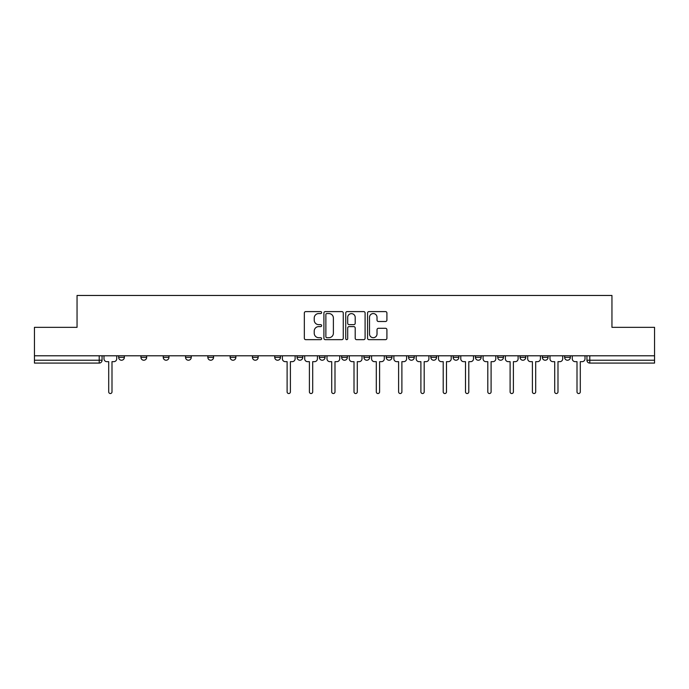 <?xml version="1.0" encoding="UTF-8"?>
<svg xmlns="http://www.w3.org/2000/svg" width="689" height="689" viewBox="0 0 689 689"><rect width="100%" height="100%" fill="white"/><g stroke="black" fill="none" stroke-linecap="round" stroke-linejoin="round"><path stroke-width="1.03" d="M321.625 312.582A0.982 0.982 0 0 0 320.643 311.6L305.735 311.6A1.404 1.404 0 0 0 304.34 313.004L304.34 338.256A1.404 1.404 0 0 0 305.735 339.66L320.643 339.66A0.982 0.982 0 0 0 321.625 338.678A0.982 0.982 0 0 0 320.643 337.696L318.714 337.696A4.487 4.487 0 0 1 314.227 333.209L314.227 331.099A4.487 4.487 0 0 1 318.714 326.612L320.643 326.612A0.982 0.982 0 0 0 321.625 325.63A0.982 0.982 0 0 0 320.643 324.648L318.714 324.648A4.487 4.487 0 0 1 314.227 320.161L314.227 318.051A4.487 4.487 0 0 1 318.714 313.564L320.643 313.564A0.982 0.982 0 0 0 321.625 312.582M564.635 357.367L564.635 355.791L564.635 357.367A2.859 2.859 0 0 0 567.495 360.226A2.859 2.859 0 0 1 564.635 357.367L570.354 357.367A2.859 2.859 0 0 1 567.495 360.226M497.742 355.791L497.742 357.367L503.452 357.367A2.859 2.859 0 0 1 500.593 360.226A2.859 2.859 0 0 1 497.742 357.367L497.742 355.791M475.436 355.791L475.436 357.367L481.155 357.367A2.859 2.859 0 0 1 478.295 360.226A2.859 2.859 0 0 1 475.436 357.367L475.436 355.791M363.938 355.791L363.938 357.367L369.657 357.367A2.859 2.859 0 0 1 366.798 360.226A2.859 2.859 0 0 1 363.938 357.367L363.938 355.791M297.045 355.791L297.045 357.367L302.764 357.367A2.859 2.859 0 0 1 299.904 360.226A2.859 2.859 0 0 1 297.045 357.367L297.045 355.791M252.441 355.791L252.441 357.367L258.16 357.367A2.859 2.859 0 0 1 255.3 360.226A2.859 2.859 0 0 1 252.441 357.367L252.441 355.791M230.143 355.791L230.143 357.367L235.862 357.367A2.859 2.859 0 0 1 233.003 360.226A2.859 2.859 0 0 1 230.143 357.367L230.143 355.791M185.548 357.367L185.548 355.791L185.548 357.367A2.859 2.859 0 0 0 188.407 360.226A2.859 2.859 0 0 1 185.548 357.367L191.258 357.367A2.859 2.859 0 0 1 188.407 360.226M140.944 357.367L140.944 355.791L140.944 357.367A2.859 2.859 0 0 0 143.803 360.226A2.859 2.859 0 0 1 140.944 357.367L146.662 357.367A2.859 2.859 0 0 1 143.803 360.226A2.859 2.859 0 0 0 146.662 357.367L146.662 355.791L146.662 357.367M385.504 321.496A1.404 1.404 0 0 0 386.908 320.092L386.908 313.004A1.404 1.404 0 0 0 385.504 311.6L368.951 311.6A1.404 1.404 0 0 0 367.547 313.004L367.547 338.256A1.404 1.404 0 0 0 368.951 339.66L385.504 339.66A1.404 1.404 0 0 0 386.908 338.256L386.908 329.704A1.404 1.404 0 0 0 385.504 328.3L378.416 328.3A1.404 1.404 0 0 0 377.021 329.704L377.021 333.941A3.755 3.755 0 0 1 373.266 337.696A3.755 3.755 0 0 1 369.511 333.941L369.511 317.319A3.755 3.755 0 0 1 373.266 313.564A3.755 3.755 0 0 1 377.021 317.319L377.021 320.092A1.404 1.404 0 0 0 378.416 321.496L385.504 321.496M34.45 355.791L34.45 327.344L77.047 327.344L77.047 295.469L611.953 295.469L611.953 327.344L654.55 327.344L654.55 355.791L34.45 355.791L34.45 360.226L102.067 360.226L102.067 355.791L102.067 360.226A2.859 2.859 0 0 1 99.207 363.086L34.45 363.086L34.45 360.226M343.268 313.004A1.404 1.404 0 0 0 341.873 311.6L325.311 311.6A1.404 1.404 0 0 0 323.908 313.004L323.908 338.256A1.404 1.404 0 0 0 325.311 339.66L341.873 339.66A1.404 1.404 0 0 0 343.268 338.256L343.268 313.004M347.127 311.6L363.689 311.6A1.404 1.404 0 0 1 365.092 313.004L365.092 338.256A1.404 1.404 0 0 1 363.689 339.66L356.601 339.66A1.404 1.404 0 0 1 355.197 338.256L355.197 328.016A1.404 1.404 0 0 0 353.793 326.612L349.099 326.612A1.404 1.404 0 0 0 347.695 328.016L347.695 338.678A0.982 0.982 0 0 1 346.713 339.66A0.982 0.982 0 0 1 345.732 338.678L345.732 313.004A1.404 1.404 0 0 1 347.127 311.6M586.933 355.791L586.933 360.226L654.55 360.226L654.55 363.086L589.793 363.086A2.859 2.859 0 0 1 586.933 360.226L586.933 355.791M654.55 355.791L654.55 360.226M570.354 355.791L570.354 357.367L570.354 355.791M542.338 355.791L542.338 357.367L548.056 357.367L548.056 355.791L548.056 357.367A2.859 2.859 0 0 1 545.197 360.226A2.859 2.859 0 0 1 542.338 357.367A2.859 2.859 0 0 0 545.197 360.226M525.759 357.367L525.759 355.791L525.759 357.367A2.859 2.859 0 0 1 522.899 360.226A2.859 2.859 0 0 1 520.04 357.367L525.759 357.367A2.859 2.859 0 0 1 522.899 360.226M520.04 355.791L520.04 357.367M503.452 355.791L503.452 357.367M481.155 355.791L481.155 357.367M458.857 355.791L458.857 357.367A2.859 2.859 0 0 1 455.997 360.226A2.859 2.859 0 0 1 453.138 357.367L458.857 357.367M453.138 355.791L453.138 357.367M436.559 355.791L436.559 357.367A2.859 2.859 0 0 1 433.7 360.226A2.859 2.859 0 0 1 430.84 357.367L436.559 357.367A2.859 2.859 0 0 1 433.7 360.226M430.84 355.791L430.84 357.367M414.261 355.791L414.261 357.367A2.859 2.859 0 0 1 411.402 360.226A2.859 2.859 0 0 1 408.543 357.367L414.261 357.367M408.543 355.791L408.543 357.367M391.955 355.791L391.955 357.367A2.859 2.859 0 0 1 389.096 360.226A2.859 2.859 0 0 1 386.236 357.367A2.859 2.859 0 0 0 389.096 360.226M386.236 355.791L386.236 357.367L391.955 357.367M369.657 355.791L369.657 357.367A2.859 2.859 0 0 1 366.798 360.226M347.359 355.791L347.359 357.367A2.859 2.859 0 0 1 344.5 360.226A2.859 2.859 0 0 1 341.641 357.367L347.359 357.367M341.641 355.791L341.641 357.367M325.062 355.791L325.062 357.367A2.859 2.859 0 0 1 322.202 360.226A2.859 2.859 0 0 1 319.343 357.367L325.062 357.367L325.062 355.791M319.343 355.791L319.343 357.367M302.764 355.791L302.764 357.367M280.457 355.791L280.457 357.367A2.859 2.859 0 0 1 277.598 360.226A2.859 2.859 0 0 1 274.739 357.367L280.457 357.367L280.457 355.791M274.739 355.791L274.739 357.367M258.16 357.367L258.16 355.791L258.16 357.367A2.859 2.859 0 0 1 255.3 360.226M235.862 357.367L235.862 355.791L235.862 357.367A2.859 2.859 0 0 1 233.003 360.226M213.564 355.791L213.564 357.367A2.859 2.859 0 0 1 210.705 360.226A2.859 2.859 0 0 1 207.845 357.367A2.859 2.859 0 0 0 210.705 360.226A2.859 2.859 0 0 0 213.564 357.367L213.564 355.791M207.845 355.791L207.845 357.367L213.564 357.367M191.258 355.791L191.258 357.367M168.96 355.791L168.96 357.367A2.859 2.859 0 0 1 166.101 360.226A2.859 2.859 0 0 1 163.241 357.367L168.96 357.367M163.241 355.791L163.241 357.367M124.364 355.791L124.364 357.367A2.859 2.859 0 0 1 121.505 360.226A2.859 2.859 0 0 1 118.646 357.367A2.859 2.859 0 0 0 121.505 360.226A2.859 2.859 0 0 0 124.364 357.367L124.364 355.791M118.646 355.791L118.646 357.367L124.364 357.367M589.793 355.791L589.793 363.086A2.859 2.859 0 0 1 586.933 360.226M326.853 313.564A0.982 0.982 0 0 0 325.871 314.546L325.871 336.714A0.982 0.982 0 0 0 326.853 337.696L328.894 337.696A4.487 4.487 0 0 0 333.381 333.209L333.381 318.051A4.487 4.487 0 0 0 328.894 313.564L326.853 313.564M355.197 317.388A3.755 3.755 0 0 0 351.442 313.633A3.755 3.755 0 0 0 347.695 317.388L347.695 323.244A1.404 1.404 0 0 0 349.099 324.648L353.793 324.648A1.404 1.404 0 0 0 355.197 323.244L355.197 317.388M103.996 355.791L103.996 358.797A2.859 2.859 0 0 0 106.855 361.656L108.707 361.656L108.707 391.886A1.645 1.645 0 0 0 110.352 393.531A1.645 1.645 0 0 0 111.997 391.886L111.997 361.656L113.857 361.656A2.859 2.859 0 0 0 116.717 358.797L116.717 355.791M282.387 355.791L282.387 358.797A2.859 2.859 0 0 0 285.246 361.656L287.106 361.656L287.106 391.886A1.645 1.645 0 0 0 288.751 393.531A1.645 1.645 0 0 0 290.396 391.886L290.396 361.656L292.257 361.656A2.859 2.859 0 0 0 295.116 358.797L295.116 355.791M304.693 355.791L304.693 358.797A2.859 2.859 0 0 0 307.552 361.656L309.404 361.656L309.404 391.886A1.645 1.645 0 0 0 311.049 393.531A1.645 1.645 0 0 0 312.694 391.886L312.694 361.656L314.554 361.656A2.859 2.859 0 0 0 317.414 358.797L317.414 355.791M326.991 355.791L326.991 358.797A2.859 2.859 0 0 0 329.85 361.656L331.71 361.656L331.71 391.886A1.645 1.645 0 0 0 333.347 393.531A1.645 1.645 0 0 0 334.992 391.886L334.992 361.656L336.852 361.656A2.859 2.859 0 0 0 339.711 358.797L339.711 355.791M349.289 355.791L349.289 358.797A2.859 2.859 0 0 0 352.148 361.656L354.008 361.656L354.008 391.886A1.645 1.645 0 0 0 355.653 393.531A1.645 1.645 0 0 0 357.29 391.886L357.29 361.656L359.15 361.656A2.859 2.859 0 0 0 362.009 358.797L362.009 355.791M371.586 355.791L371.586 358.797A2.859 2.859 0 0 0 374.446 361.656L376.306 361.656L376.306 391.886A1.645 1.645 0 0 0 377.951 393.531A1.645 1.645 0 0 0 379.596 391.886L379.596 361.656L381.448 361.656A2.859 2.859 0 0 0 384.307 358.797L384.307 355.791M393.884 355.791L393.884 358.797A2.859 2.859 0 0 0 396.743 361.656L398.604 361.656L398.604 391.886A1.645 1.645 0 0 0 400.249 393.531A1.645 1.645 0 0 0 401.894 391.886L401.894 361.656L403.754 361.656A2.859 2.859 0 0 0 406.613 358.797L406.613 355.791M416.19 355.791L416.19 358.797A2.859 2.859 0 0 0 419.05 361.656L420.901 361.656L420.901 391.886A1.645 1.645 0 0 0 422.546 393.531A1.645 1.645 0 0 0 424.191 391.886L424.191 361.656L426.052 361.656A2.859 2.859 0 0 0 428.911 358.797L428.911 355.791M438.488 355.791L438.488 358.797A2.859 2.859 0 0 0 441.348 361.656L443.208 361.656L443.208 391.886A1.645 1.645 0 0 0 444.844 393.531A1.645 1.645 0 0 0 446.489 391.886L446.489 361.656L448.35 361.656A2.859 2.859 0 0 0 451.209 358.797L451.209 355.791M460.786 355.791L460.786 358.797A2.859 2.859 0 0 0 463.645 361.656L465.506 361.656L465.506 391.886A1.645 1.645 0 0 0 467.151 393.531A1.645 1.645 0 0 0 468.796 391.886L468.796 361.656L470.647 361.656A2.859 2.859 0 0 0 473.507 358.797L473.507 355.791M483.084 355.791L483.084 358.797A2.859 2.859 0 0 0 485.943 361.656L487.803 361.656L487.803 391.886A1.645 1.645 0 0 0 489.448 393.531A1.645 1.645 0 0 0 491.093 391.886L491.093 361.656L492.954 361.656A2.859 2.859 0 0 0 495.804 358.797L495.804 355.791M505.381 355.791L505.381 358.797A2.859 2.859 0 0 0 508.241 361.656L510.101 361.656L510.101 391.886A1.645 1.645 0 0 0 511.746 393.531A1.645 1.645 0 0 0 513.391 391.886L513.391 361.656L515.251 361.656A2.859 2.859 0 0 0 518.111 358.797L518.111 355.791M527.688 355.791L527.688 358.797A2.859 2.859 0 0 0 530.547 361.656L532.399 361.656L532.399 391.886A1.645 1.645 0 0 0 534.044 393.531A1.645 1.645 0 0 0 535.689 391.886L535.689 361.656L537.549 361.656A2.859 2.859 0 0 0 540.409 358.797L540.409 355.791M549.986 355.791L549.986 358.797A2.859 2.859 0 0 0 552.845 361.656L554.705 361.656L554.705 391.886A1.645 1.645 0 0 0 556.35 393.531A1.645 1.645 0 0 0 557.987 391.886L557.987 361.656L559.847 361.656A2.859 2.859 0 0 0 562.706 358.797L562.706 355.791M572.283 355.791L572.283 358.797A2.859 2.859 0 0 0 575.143 361.656L577.003 361.656L577.003 391.886A1.645 1.645 0 0 0 578.648 393.531A1.645 1.645 0 0 0 580.293 391.886L580.293 361.656L582.145 361.656A2.859 2.859 0 0 0 585.004 358.797L585.004 355.791M99.207 355.791L99.207 363.086"/></g></svg>
